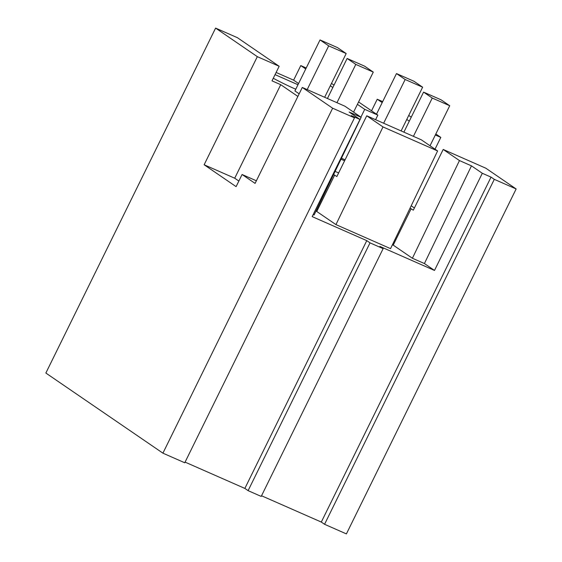 <?xml version="1.0" encoding="UTF-8"?>
<svg xmlns="http://www.w3.org/2000/svg" width="562" height="562" viewBox="0 0 562 562"><rect width="100%" height="100%" fill="white"/><g stroke="black" fill="none" stroke-linecap="round" stroke-linejoin="round"><path stroke-width="0.84" d="M494.293 179.341L324.562 524.29L321.309 522.063L491.04 177.121L494.293 179.341L516.141 188.958L346.403 533.9L324.562 524.29M261.534 495.761L321.309 522.063M516.141 188.958L485.793 168.186L443.193 149.443L459.456 160.57L471.469 165.853L482.308 173.272L434.496 270.441L379.884 246.409L383.136 248.636L261.211 496.415L248.109 490.647L244.856 488.42L185.081 462.119M332.648 108.213L354.496 117.83L184.757 462.772L162.917 453.162L45.859 373.042L215.597 28.1L257.319 56.657L204.132 164.757L236.103 186.64L242.082 174.494L255.085 183.395L302.3 87.447L332.648 108.213L162.917 453.162M482.308 173.272L491.04 177.121M306.227 67.981L300.789 65.585L293.617 80.162L276.118 72.463M382.68 101.624L377.243 99.228L371.545 110.812M257.319 56.657L279.166 66.274L237.438 37.71L215.597 28.1M408.729 115.442L411.251 117.17M435.831 133.988L440.812 137.402L435.016 149.183M383.136 248.636L370.028 242.868L248.109 490.647M443.193 149.443L413.316 210.174L410.035 208.2M459.456 160.57L412.396 258.253L393.217 245.123L411.145 208.685M412.396 258.253L424.415 263.543L471.469 165.853M434.496 270.441L424.415 263.543M392.417 244.772L393.217 245.123M437.608 150.953L382.996 126.928L335.943 224.61L390.555 248.643L437.608 150.953L421.352 139.833L366.74 115.8L336.856 176.531L333.582 174.557M335.943 224.61L316.764 211.481L334.692 175.049M315.963 211.129L316.764 211.481M313.16 214.586L314.102 215L361.155 117.317L344.899 106.19L302.3 87.447M354.496 117.83L351.243 115.603L359.982 119.446L312.17 216.616L366.775 240.641L244.856 488.42M370.028 242.868L366.775 240.641M358.584 101.947L377.84 115.119L364.731 109.351L357.411 104.342M334.011 85.122L331.489 83.401M332.837 87.517L330.315 85.796M305.735 68.978L300.789 65.585M377.84 115.119L375.592 119.692M409.291 121.16L406.769 119.439M382.195 102.614L377.243 99.228M435.332 134.992L440.812 137.402M414.391 207.975L411.194 205.783M338.626 172.934L335.107 171.389M345.082 159.812L341.457 158.21M364.731 109.351L360.902 117.142M344.604 160.788L340.979 159.194M382.996 126.928L366.74 115.8M359.982 119.446L349.142 112.028L361.155 117.317M256.37 180.781L242.082 174.494M238.857 181.048L234.712 178.217L204.132 164.757M234.712 178.217L280.733 84.693L271.994 80.844L279.166 66.274M298.57 83.548L293.617 80.162M297.881 96.425L280.733 84.693M275.05 74.641L297.986 84.736M295.767 89.239A27.159 2.129 -153.8 0 1 273.265 78.266M299.16 93.833L294.931 90.939L320.031 39.923L337.509 47.615L346.178 53.552L324.66 97.282M401.113 130.925L422.631 87.194L413.962 81.258L396.484 73.566L405.16 79.502L422.631 87.194M383.635 123.233L405.16 79.502M376.491 114.198L396.484 73.566M307.182 89.59L328.7 45.859L346.178 53.552M328.7 45.859L320.031 39.923M403.888 132.14L423.579 92.112L441.058 99.804L449.726 105.74L430.028 145.769M413.414 136.334L432.255 98.048L449.726 105.74M432.255 98.048L423.579 92.112M327.428 98.505L347.126 58.469L364.605 66.161L373.273 72.098L353.575 112.126M336.961 102.691L355.802 64.405L373.273 72.098M355.802 64.405L347.126 58.469"/></g></svg>
